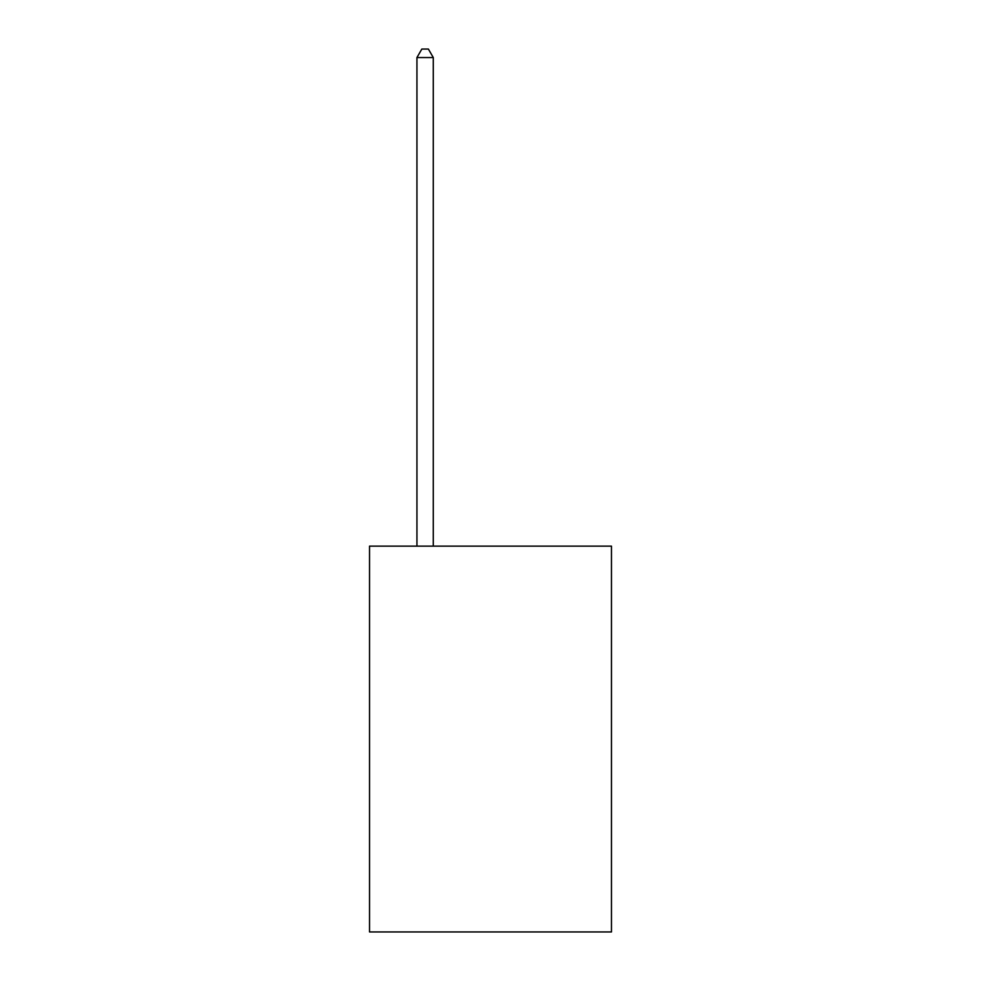 <?xml version="1.0" encoding="UTF-8"?>
<svg xmlns="http://www.w3.org/2000/svg" width="981" height="981" viewBox="0 0 981 981"><rect width="100%" height="100%" fill="white"/><g stroke="black" fill="none" stroke-linecap="round" stroke-linejoin="round"><path stroke-width="1.47" d="M611.47 546.147L611.47 931.95L369.53 931.95L369.53 546.147L611.47 546.147M433.283 546.147L433.283 57.548L416.937 57.548L416.937 546.147M416.937 57.548L421.842 49.05L428.378 49.05L433.283 57.548"/></g></svg>

